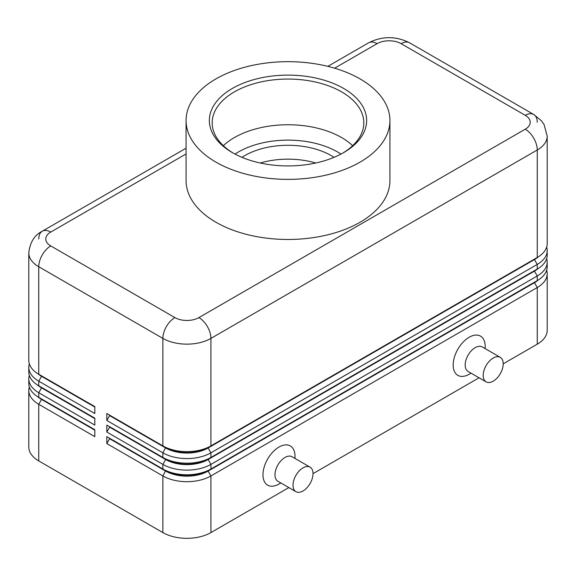 <?xml version="1.0" encoding="UTF-8"?>
<svg xmlns="http://www.w3.org/2000/svg" width="576" height="576" viewBox="0 0 576 576"><rect width="100%" height="100%" fill="white"/><g stroke="black" fill="none" stroke-linecap="round" stroke-linejoin="round"><path stroke-width="0.86" d="M41.515 398.945A30.01 17.33 0 0 0 41.551 398.966L38.75 397.354A33.977 19.613 180 0 1 38.75 397.346A33.977 19.613 180 0 1 28.8 383.479L28.8 378.857A33.977 19.613 0 0 0 38.75 392.724L94.81 425.088L94.81 418.154L38.75 385.79A33.977 19.613 180 0 1 28.8 371.923L28.8 367.301A33.977 19.613 0 0 0 38.75 381.168L94.81 413.532L94.81 406.598L38.75 374.234A33.977 19.613 180 0 1 28.8 360.36L28.8 252.871A33.977 19.613 0 0 0 38.75 266.738A16.985 9.806 -60 0 1 42.271 254.902A16.985 9.806 -60 0 1 50.76 245.93A16.985 9.806 180 0 1 50.76 232.063L186.077 153.943M29.333 386.95A33.977 19.613 0 0 0 28.8 390.413L28.8 447.055A33.977 19.613 0 0 0 38.75 460.922L38.75 404.287L94.81 436.651L94.81 429.71L38.75 397.354L38.75 392.724L41.551 387.871A30.01 17.33 180 0 1 37.764 385.2M41.515 387.389A30.01 17.33 0 0 0 41.551 387.41L38.75 385.79L38.75 381.168L41.551 376.315A30.01 17.33 180 0 1 37.764 373.644M29.333 375.386A33.977 19.613 0 0 0 28.8 378.857M41.515 375.826A30.01 17.33 0 0 0 41.551 375.854L38.75 374.234L38.75 266.738L162.878 338.4A16.985 9.806 -60 0 1 166.392 326.563A16.985 9.806 -60 0 1 174.888 317.592L50.76 245.93M29.333 363.83A33.977 19.613 0 0 0 28.8 367.301M534.485 282.204A30.01 17.33 180 0 1 534.449 282.226L208.123 470.628A30.01 17.33 180 0 1 186.898 475.704A30.01 17.33 180 0 1 165.679 470.628L106.819 436.651L106.819 443.585L162.878 475.949A33.977 19.613 0 0 0 186.898 481.694A33.977 19.613 0 0 0 210.924 475.949L537.25 287.546A33.977 19.613 0 0 0 547.2 273.672L547.2 330.314A33.977 19.613 0 0 1 537.25 344.182L503.215 363.83M106.819 443.585L109.62 438.732L165.679 471.096A30.01 17.33 0 0 0 186.898 476.165A30.01 17.33 0 0 0 208.123 471.096L208.123 470.628L210.924 469.015A33.977 19.613 180 0 1 186.898 474.761A33.977 19.613 180 0 1 162.878 469.015L106.819 436.651M534.485 270.648A30.01 17.33 180 0 1 534.449 270.67L210.924 457.452A33.977 19.613 180 0 1 186.898 463.198A33.977 19.613 180 0 1 162.878 457.452L106.819 425.088L106.819 432.029L162.878 464.386L162.878 469.015L165.679 470.628L162.878 475.949L162.878 532.584A33.977 19.613 0 0 0 186.898 538.33A33.977 19.613 0 0 0 210.924 532.584L210.924 475.949L208.123 471.096L534.449 282.694A30.01 17.33 0 0 0 538.236 280.015M534.485 259.085A30.01 17.33 180 0 1 534.449 259.114L210.924 445.896A33.977 19.613 180 0 1 186.898 451.642A33.977 19.613 180 0 1 162.878 445.896L106.819 413.532L106.819 420.466L162.878 452.83A33.977 19.613 0 0 0 186.898 458.575A33.977 19.613 0 0 0 210.924 452.83L537.25 264.427A33.977 19.613 0 0 0 547.2 250.56L547.2 255.182A33.977 19.613 180 0 1 537.25 269.05L210.924 457.452L210.924 452.83L208.123 447.977L534.449 259.574A30.01 17.33 0 0 0 538.236 256.903M106.819 432.029L109.62 427.169L165.679 459.533L162.878 464.386A33.977 19.613 0 0 0 186.898 470.131A33.977 19.613 0 0 0 210.924 464.386L537.25 275.983A33.977 19.613 0 0 0 547.2 262.116L547.2 266.738A33.977 19.613 180 0 1 537.25 280.613L210.924 469.015L210.924 464.386L208.123 459.533L534.449 271.13A30.01 17.33 0 0 0 538.236 268.459M106.819 420.466L109.62 415.613L165.679 447.977A30.01 17.33 0 0 0 186.898 453.053A30.01 17.33 0 0 0 208.123 447.977L208.123 447.516A30.01 17.33 180 0 1 186.898 452.585A30.01 17.33 180 0 1 165.679 447.516L162.878 445.896L162.878 338.4A33.977 19.613 0 0 0 186.898 344.146A33.977 19.613 0 0 0 210.924 338.4L537.25 149.998A33.977 19.613 0 0 0 547.2 136.13L547.2 243.619A33.977 19.613 180 0 1 537.25 257.494L210.924 445.896L210.924 338.4A16.985 9.806 -120 0 0 207.403 326.563A16.985 9.806 -120 0 0 198.914 317.592A16.985 9.806 180 0 1 174.888 317.592M106.819 413.532L165.679 447.516L162.878 452.83L162.878 457.452L165.679 459.072L165.679 459.533A30.01 17.33 0 0 0 186.898 464.609A30.01 17.33 0 0 0 208.123 459.533L208.123 459.072A30.01 17.33 180 0 1 186.898 464.148A30.01 17.33 180 0 1 165.679 459.072L106.819 425.088M334.606 68.191L377.086 43.661A16.985 9.806 180 0 1 401.112 43.661A16.985 9.806 -60 0 1 409.608 42.818L533.729 114.48A16.985 9.806 -60 0 1 537.25 122.256M401.112 43.661L525.24 115.322A16.985 9.806 -60 0 1 533.729 114.48L409.608 42.818C395.935 35.957 382.262 35.957 368.597 42.818L327.83 66.355L368.597 42.818A16.985 9.806 -120 0 1 377.086 43.661M38.75 238.997A16.985 9.806 60 0 1 42.271 231.221L186.077 148.198L42.271 231.221A16.985 9.806 60 0 1 50.76 232.063M310.09 467.158L292.075 456.754A14.155 8.172 120 0 0 284.998 457.452A14.155 8.172 120 0 0 275.746 469.93A14.155 8.172 120 0 0 277.92 481.27L295.934 491.674A14.155 8.172 120 0 0 303.012 490.975A14.155 8.172 120 0 0 312.264 478.498A14.155 8.172 120 0 0 310.09 467.158A14.155 8.172 120 0 0 303.012 467.856A14.155 8.172 120 0 0 293.767 480.334A14.155 8.172 120 0 0 295.934 491.674M280.85 482.969L278.993 484.042A22.651 13.075 -60 0 1 262.973 474.79A22.651 13.075 -60 0 1 278.993 447.055A22.651 13.075 -60 0 1 295.006 456.3L295.006 458.446M486.13 381.874L468.108 371.47A14.155 8.172 -60 0 1 465.941 360.122A14.155 8.172 -60 0 1 475.186 347.652A14.155 8.172 -60 0 1 482.263 346.946L500.285 357.35A14.155 8.172 -60 0 1 502.452 368.698A14.155 8.172 -60 0 1 493.207 381.168A14.155 8.172 -60 0 1 486.13 381.874A14.155 8.172 -60 0 1 483.955 370.526A14.155 8.172 -60 0 1 493.207 358.049A14.155 8.172 -60 0 1 500.285 357.35M469.181 374.234L471.038 373.162L469.181 374.234A22.651 13.075 -60 0 1 453.168 364.99A22.651 13.075 -60 0 1 469.181 337.248A22.651 13.075 -60 0 1 485.194 346.493L485.194 348.638M241.956 157.342A61.214 35.338 180 0 1 244.714 155.635A61.214 35.338 180 0 1 334.044 157.342M315.778 163.008A61.214 35.338 0 0 0 260.222 163.008M232.387 88.416A78.653 45.41 180 0 1 343.613 88.416A78.653 45.41 180 0 1 343.613 152.633L343.613 152.633A78.653 45.41 180 0 1 232.387 152.633A78.653 45.41 180 0 1 232.387 88.416M233.402 153.209A75.823 43.776 180 0 1 212.177 122.832A75.823 43.776 180 0 1 234.389 91.879A75.823 43.776 180 0 1 317.016 82.39A75.823 43.776 180 0 1 363.823 122.832A75.823 43.776 180 0 1 342.598 153.209M223.322 145.678A75.823 43.776 180 0 1 234.389 137.57A75.823 43.776 180 0 1 241.567 133.92A75.823 43.776 180 0 1 334.433 133.92A75.823 43.776 180 0 1 341.611 137.57A75.823 43.776 180 0 1 352.678 145.678M360.072 162.13A101.923 58.846 180 0 1 248.998 174.888A101.923 58.846 180 0 1 186.077 120.521A101.923 58.846 180 0 1 215.928 78.912A101.923 58.846 180 0 1 327.002 66.154A101.923 58.846 180 0 1 389.923 120.521A101.923 58.846 180 0 1 360.072 162.13M389.923 120.521L389.923 180.626A101.923 58.846 180 0 1 360.072 222.235A101.923 58.846 180 0 1 248.998 234.994A101.923 58.846 180 0 1 186.077 180.626L186.077 120.521M162.878 532.584L38.75 460.922M547.2 250.56A33.977 19.613 0 0 0 546.667 247.09M537.25 344.182L537.25 287.546L534.449 282.694L534.449 282.226L537.25 280.613L537.25 275.983L534.449 271.13L534.449 270.67L537.25 269.05L537.25 264.427L534.449 259.574L534.449 259.114L537.25 257.494L537.25 149.998A16.985 9.806 60 0 0 533.729 138.161A16.985 9.806 60 0 0 525.24 129.19L198.914 317.592M547.2 262.116A33.977 19.613 0 0 0 546.667 258.646M109.62 415.613L109.62 415.152M109.62 427.169L109.62 426.708M547.2 273.672A33.977 19.613 0 0 0 546.667 270.209M479.052 377.784L313.027 473.638M288.857 487.591L210.924 532.584M109.62 438.732L109.62 438.264M94.81 407.059L41.551 376.315L41.551 375.854L94.81 406.598M94.81 418.615L41.551 387.871L41.551 387.41L94.81 418.154M28.8 390.413A33.977 19.613 0 0 0 38.75 404.287L41.551 399.427A30.01 17.33 180 0 1 37.764 396.756M94.81 430.178L41.551 399.427L41.551 398.966L94.81 429.71M340.992 154.08A70.157 40.507 0 0 0 337.608 151.985A70.157 40.507 0 0 0 235.008 154.08M525.24 115.322A16.985 9.806 180 0 1 525.24 129.19M165.679 447.516L162.878 445.896M534.449 259.114L537.25 257.494L534.449 259.114M165.679 459.072L162.878 457.452M534.449 270.67L537.25 269.05L534.449 270.67M165.679 470.628L162.878 469.015M534.449 282.226L537.25 280.613L534.449 282.226M41.551 398.966L38.75 397.346M41.551 387.41L38.75 385.79M41.551 375.854L38.75 374.234M42.271 231.221C34.495 235.015 30.002 242.237 28.8 252.871M547.2 136.13L544.118 124.646L541.404 120.787L533.729 114.48"/></g></svg>
